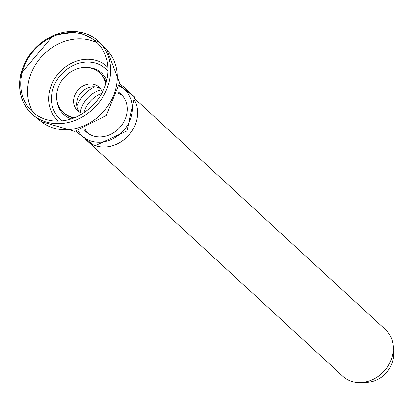 <?xml version="1.0" encoding="UTF-8"?>
<svg xmlns="http://www.w3.org/2000/svg" width="414" height="414" viewBox="0 0 414 414"><rect width="100%" height="100%" fill="white"/><g stroke="black" fill="none" stroke-linecap="round" stroke-linejoin="round"><path stroke-width="0.62" d="M74.856 117.555A26.9 22.889 132.6 0 1 68.274 115.734A26.9 22.889 132.6 0 1 57.251 90.811A26.9 22.889 132.6 0 1 78.329 68.434A26.9 22.889 132.6 0 1 103.428 77.563A26.9 22.889 132.6 0 1 105.782 83.975M393.3 350.513A25.678 21.844 132.6 0 1 393.021 359.973A25.678 21.844 132.6 0 1 364.113 382.205M134.446 98.444L385.646 329.787A31.599 26.884 132.6 0 1 392.617 355.083A31.599 26.884 132.6 0 1 371.674 380.016A31.599 26.884 132.6 0 1 342.828 376.279L87.085 140.75A31.599 26.884 -47.4 0 0 93.326 144.848M84.88 138.411A31.599 26.884 -47.4 0 0 87.085 140.75M95.427 145.676A31.599 26.884 -47.4 0 0 129.287 134.566A31.599 26.884 -47.4 0 0 134.302 99.784M119.568 83.721L124.676 87.784L134.597 96.917L126.932 130.938L94.718 145.894L75.803 131.305M119.48 85.32L134.597 96.917M100.452 88.705A15.923 13.548 -47.4 0 0 77.02 100.649A15.923 13.548 -47.4 0 0 79.131 111.852M102.31 92.317A15.923 13.548 -47.4 0 0 99.049 87.157A15.923 13.548 -47.4 0 0 84.518 85.274A15.923 13.548 -47.4 0 0 73.961 97.839A15.923 13.548 -47.4 0 0 77.475 110.585A15.923 13.548 -47.4 0 0 82.883 113.41M78.184 130.953A31.355 26.677 -47.4 0 0 123.155 131.005A31.355 26.677 -47.4 0 0 119.408 86.19M94.656 86.842A31.355 26.677 -47.4 0 0 76.797 106.232M101.156 89.75A25.678 21.844 -47.4 0 0 80.471 111.268A25.678 21.844 -47.4 0 0 80.233 112.468M84.052 129.551A25.678 21.844 -47.4 0 0 86.138 131.818A25.678 21.844 -47.4 0 0 119.599 127.735A25.678 21.844 -47.4 0 0 120.924 94.045A25.678 21.844 -47.4 0 0 118.497 92.156M85.118 129.215A25.678 21.844 -47.4 0 0 87.742 133.142M122.373 95.536A25.678 21.844 -47.4 0 0 118.244 93.243M101.766 93.331A25.678 21.844 -47.4 0 0 83.856 112.784M20.881 74.396A49.307 41.949 132.6 0 1 54.803 34.978A49.307 41.949 132.6 0 1 100.25 42.989A49.307 41.949 132.6 0 1 96.017 106.01A49.307 41.949 132.6 0 1 33.555 115.408A49.307 41.949 132.6 0 1 20.881 74.396M21.864 73.795A47.331 40.272 132.6 0 1 94.232 40.189A47.331 40.272 132.6 0 1 77.009 116.613A47.331 40.272 132.6 0 1 21.864 73.795M107.997 71.26A33.917 28.856 -47.4 0 0 61.463 74.194A33.917 28.856 -47.4 0 0 62.364 120.805M107.956 67.399A36.52 31.071 -47.4 0 0 74.375 61.929A36.52 31.071 -47.4 0 0 49.514 91.018A36.52 31.071 -47.4 0 0 58.514 121.079M101.699 75.001A26.889 22.879 132.6 0 1 105.798 83.918M74.799 117.576A26.889 22.879 132.6 0 1 65.572 114.228M100.167 73.283A26.889 22.879 132.6 0 1 100.447 73.537A26.889 22.879 132.6 0 1 106.129 82.821M73.733 117.995A26.889 22.879 132.6 0 1 64.015 113.1A26.889 22.879 132.6 0 1 63.735 112.836M87.442 67.508A28.074 23.888 132.6 0 1 106.781 80.342M71.317 118.849A28.074 23.888 132.6 0 1 56.941 100.628M33.27 112.536A48.65 41.39 132.6 0 1 28.732 81.123A48.65 41.39 132.6 0 1 97.362 42.937M107.045 50.135A48.65 41.39 132.6 0 1 102.863 112.318A48.65 41.39 132.6 0 1 41.234 121.592L33.555 115.408C21.631 105.027 17.347 91.24 20.7 74.065L53.308 35.299L78.194 31.795L100.25 42.989L107.045 50.135L119.594 82.8L106.315 115.496L74.82 131.414L41.234 121.592M63.658 112.768L64.015 113.1M100.09 73.206L100.447 73.537"/></g></svg>
